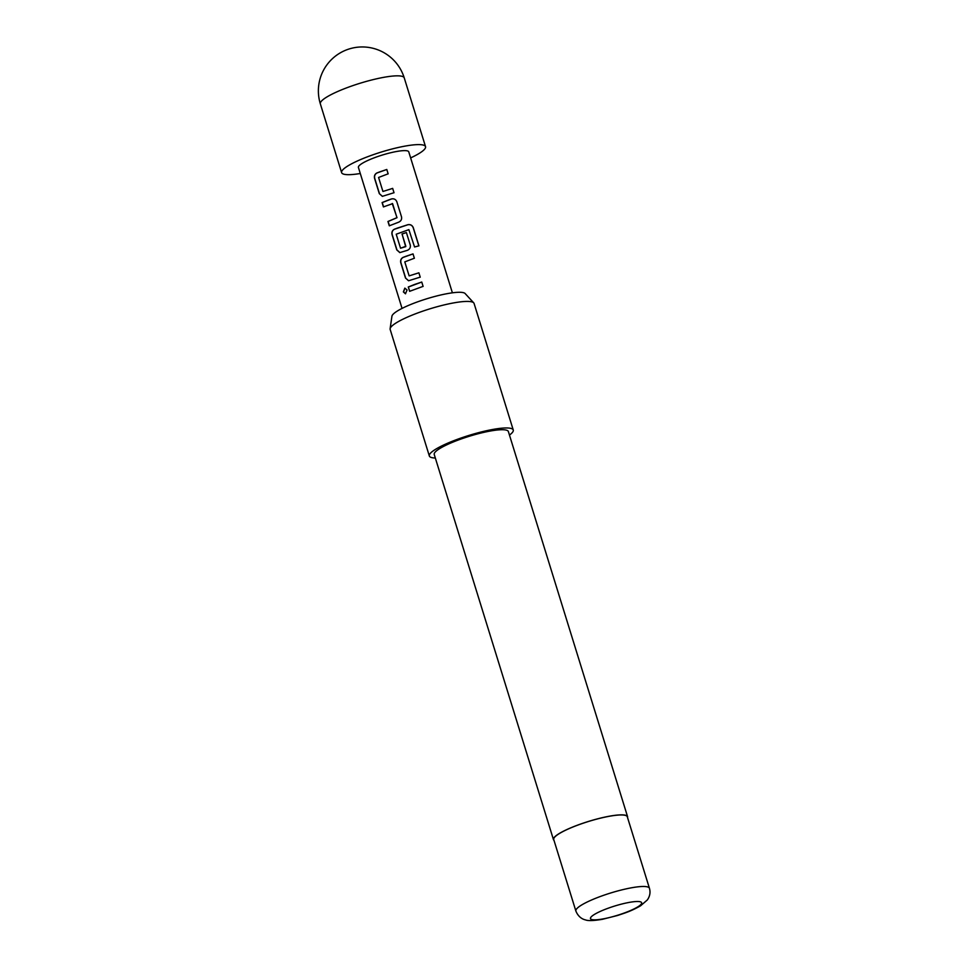 <?xml version="1.0" encoding="UTF-8"?>
<svg xmlns="http://www.w3.org/2000/svg" width="969" height="969" viewBox="0 0 969 969"><rect width="100%" height="100%" fill="white"/><g stroke="black" fill="none" stroke-linecap="round" stroke-linejoin="round"><path stroke-width="1.45" d="M403.37 291.911L404.824 288.132L407.077 290.01L405.454 293.789L403.37 291.911M405.587 293.764L403.588 291.875L404.885 288.132M410.638 157.911A43.92 7.934 162.8 0 0 425.536 146.658A43.92 7.934 162.8 0 0 369.77 155.936A43.92 7.934 162.8 0 0 341.621 172.627A43.92 7.934 162.8 0 0 360.286 173.499M390.119 328.745L391.936 316.209A38.457 6.953 -17.2 0 1 423.126 299.942A38.457 6.953 -17.2 0 1 463.473 292.686A38.457 6.953 -17.2 0 1 465.144 293.546L473.72 302.861A43.92 7.934 162.8 0 0 471.806 301.88A43.92 7.934 162.8 0 0 425.742 310.165A43.92 7.934 162.8 0 0 390.119 328.745A43.92 7.934 162.8 0 0 390.168 329.436L429.34 455.987A43.92 7.934 -17.2 0 1 463.134 437.298A43.92 7.934 -17.2 0 1 510.978 428.419A43.92 7.934 -17.2 0 1 513.255 430.006A43.92 7.934 -17.2 0 1 509.452 435.081M575.877 911.054L553.735 839.529A38.506 6.953 -17.2 0 1 583.362 823.141A38.506 6.953 -17.2 0 1 625.308 815.365A38.506 6.953 -17.2 0 1 627.294 816.758L649.436 888.282A38.506 6.953 -17.2 0 0 647.449 886.889A38.506 6.953 -17.2 0 0 605.504 894.666A38.506 6.953 -17.2 0 0 575.877 911.054C578.953 918.612 584.743 919.751 585.409 919.872C587.88 920.95 593.5 920.78 602.27 919.339L617.495 915.499C625.356 912.859 630.577 911.441 640.606 905.785L647.353 899.935C649.92 896.24 650.623 892.364 649.436 888.282M553.989 840.341A38.796 7.013 -17.2 0 1 553.456 839.614A38.796 7.013 -17.2 0 1 583.314 823.105A38.796 7.013 -17.2 0 1 625.574 815.268A38.796 7.013 -17.2 0 1 627.573 816.673A38.796 7.013 -17.2 0 1 627.549 817.57M553.456 839.614L434.233 454.473A38.796 7.013 -17.2 0 1 464.09 437.964A38.796 7.013 -17.2 0 1 506.351 430.127A38.796 7.013 -17.2 0 1 508.362 431.52L627.573 816.673M435.335 458.022A43.92 7.934 -17.2 0 1 431.605 457.574A43.92 7.934 -17.2 0 1 429.34 455.987M452.39 292.82L408.761 151.854A26.357 4.76 162.8 0 0 375.294 157.414A26.357 4.76 162.8 0 0 358.409 167.431L402.05 308.408M379.763 171.864L386.801 169.478L388.145 173.814L378.576 177.472L382.937 191.474L392.663 188.386L394.02 192.71L382.355 196.332L379.303 193.63L374.603 178.478C374.022 175.958 374.785 174.117 376.88 172.966L379.763 171.864M388.484 200.002L391.452 198.948C393.959 198.427 395.74 199.323 396.793 201.661L401.505 216.802C401.99 219.309 401.045 221.102 398.671 222.18L389.296 225.813L387.963 221.477L396.951 217.662L392.602 203.66L383.421 206.906L382.089 202.582L388.484 200.002M397.193 228.151L407.973 224.675C410.481 224.299 412.249 225.292 413.278 227.642L418.923 245.835L414.575 246.986L408.87 229.641L396.2 234.219L400.548 248.221L405.829 246.283L402.014 233.977L406.386 232.548L410.25 244.951C410.723 247.458 409.778 249.251 407.416 250.317L399.822 252.606L396.781 249.905L392.082 234.752C391.5 232.221 392.263 230.38 394.359 229.229L397.193 228.151M405.902 256.3L413.024 253.902L414.369 258.226L404.788 261.884L409.136 275.886L418.887 272.81L420.231 277.134L408.555 280.756L405.502 278.042L400.803 262.89C400.233 260.358 400.996 258.517 403.092 257.379L405.902 256.3M414.623 284.45L421.757 282.04L423.102 286.376L409.621 291.318L408.276 286.994L414.623 284.45M389.465 225.801L388.121 221.477L397.011 217.698L392.227 203.478M382.937 191.474L392.663 188.386L394.032 192.758M400.548 248.221L405.636 246.671M409.136 275.886L418.887 272.81L420.243 277.182M513.255 430.006L474.083 303.467A43.92 7.934 162.8 0 0 473.72 302.861M409.79 291.318L408.276 286.994M408.446 286.994L421.757 282.04M421.769 282.1L423.114 286.424M408.639 280.756L405.502 278.042M405.66 278.042L400.972 262.89C400.391 260.358 401.142 258.529 403.213 257.391L413.024 253.902M413.036 253.951L414.381 258.287M399.906 252.618L396.939 249.905L392.239 234.752C391.67 232.221 392.409 230.38 394.48 229.241L407.937 224.735C410.444 224.348 412.2 225.341 413.206 227.727L413.278 227.642M413.206 227.727L418.85 245.908M405.696 246.695L402.074 234.013L406.386 232.548M406.399 232.596L410.262 245M383.591 206.906L382.246 202.569L391.512 198.984C394.008 198.439 395.776 199.348 396.805 201.709L396.793 201.661M396.805 201.709L401.517 216.85M382.44 196.344L379.303 193.63M379.46 193.63L374.761 178.478C374.191 175.946 374.93 174.117 377.002 172.979L386.801 169.478M386.813 169.539L388.157 173.863M425.536 146.658L404.243 77.883A43.92 7.934 162.8 0 0 401.978 76.297A43.92 7.934 162.8 0 0 348.489 87.162A43.92 7.934 162.8 0 0 320.339 103.853L341.621 172.627M640.279 901.776A26.793 4.845 162.8 0 0 607.636 908.413A26.793 4.845 162.8 0 0 591.853 919.557A26.793 4.845 162.8 0 0 624.484 912.931A26.793 4.845 162.8 0 0 640.279 901.776M404.243 77.883A43.92 43.92 0 0 0 330.659 60.405A43.92 43.92 0 0 0 320.339 103.853"/></g></svg>
